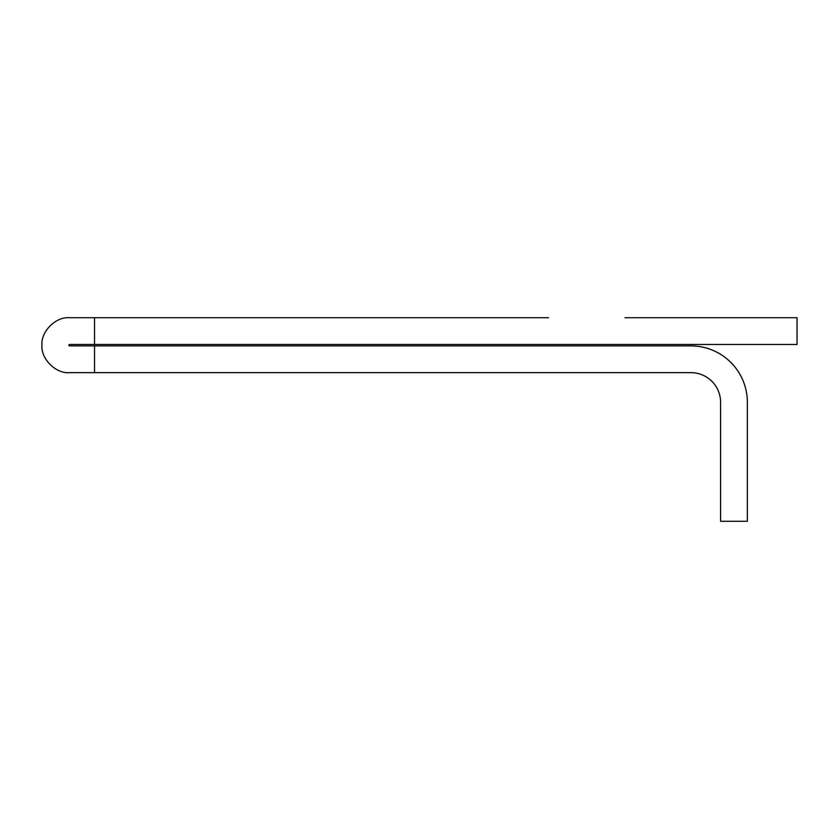 <?xml version="1.0" encoding="UTF-8"?>
<svg xmlns="http://www.w3.org/2000/svg" width="839" height="839" viewBox="0 0 839 839"><rect width="100%" height="100%" fill="white"/><g stroke="black" fill="none" stroke-linecap="round" stroke-linejoin="round"><path stroke-width="1.26" d="M625.003 317.708L797.05 317.708L797.05 344.472L69.427 344.472L68.714 345.186L69.427 345.899L94.524 345.899L94.524 372.663L690.958 372.663A29.627 29.627 0 0 1 720.586 402.29L720.586 521.292L747.35 521.292L747.35 402.29A56.391 56.391 0 0 0 690.958 345.899L94.524 345.899M94.524 372.663L69.427 372.663C55.835 373.89 40.723 358.777 41.95 345.186C40.723 331.594 55.835 316.481 69.427 317.708L548.538 317.708M94.524 344.472L94.524 317.708"/></g></svg>
